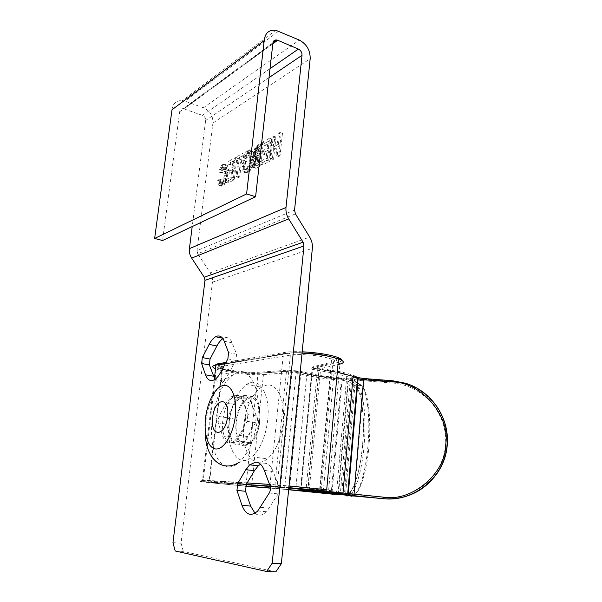 <?xml version="1.0" encoding="UTF-8"?>
<svg xmlns="http://www.w3.org/2000/svg" width="602" height="602" viewBox="0 0 602 602"><rect width="100%" height="100%" fill="white"/><g stroke="black" fill="none" stroke-linecap="round" stroke-linejoin="round"><path stroke-width="0.45" stroke-dasharray="3.01 2.26" d="M251.237 402.836C249.363 398.246 246.79 396.071 243.509 396.304L239.859 397.779L234.449 404.288L227.007 417.705L226.292 424.049L230.792 436.924C233.636 444.141 237.73 445.871 243.08 442.116L247.588 436.533L255.587 422.619L256.309 415.907L251.237 402.836L242.915 401.481L247.881 414.612L247.151 421.362L239.175 435.366L234.697 440.995C229.385 444.78 225.344 443.049 222.552 435.795L218.15 422.875L218.887 416.494L226.292 402.986L231.672 396.432L235.292 394.942C238.535 394.701 241.071 396.876 242.915 401.481M214.967 379.395C217.081 382.225 219.685 382.714 222.755 380.878C224.832 379.538 226.766 377.228 228.549 373.955L235.879 360.38L236.578 354.187L232.109 342.809C230.453 338.821 228.135 337.112 225.171 337.677L222.898 338.655M255 513.228C258.642 516.245 262.51 515.748 266.603 511.738L278.169 493.911C279.411 491.541 279.659 489.102 278.899 486.597L273.105 471.441C270.968 466.121 268.071 463.359 264.421 463.164L260.485 464.21M275.799 571.9L183.332 551.424L181.051 543.162L212.446 282.157C212.799 278.831 212.054 275.716 210.211 272.811L197.757 253.766L295.439 213.883M172.97 542.673L181.051 543.162M272.819 43.803L184.001 108.879L202.445 115.373C204.642 116.389 205.703 118.09 205.628 120.475L192.211 226.563M184.001 108.879L183.181 108.684C181.119 108.601 179.945 109.624 179.682 111.754L162.563 240.514M171.991 109.782C172.804 103.424 176.281 100.346 182.421 100.557L185.025 101.174L278.681 31.153M294.551 210.098L197.005 250.628L212.92 123.026C213.138 115.908 209.97 110.821 203.416 107.75L185.025 101.174M197.005 250.628L197.757 253.766M183.332 551.424L175.19 550.981M255.248 159.997L254.383 164.85L255.233 168.169L256.422 168.184L260.764 165.911L263.194 144.217L258.709 146.978L257.302 149.01L255.993 153.472L256.031 155.948L256.791 157.288L255.248 159.997L252.614 159.116L254.157 156.4L253.397 155.06L253.359 152.584L255.293 146.888L260.553 143.299L263.194 144.217M228.361 180.585L228.075 183.016L234.283 179.765L236.729 159.056L230.724 162.42L230.438 164.828L235.329 162.104L234.592 168.379L230.009 170.878L229.716 173.301L234.298 170.817L233.463 177.899L228.361 180.585L225.803 179.787L225.517 182.218L231.702 178.952L234.283 179.765M269.779 161.193L272.209 139.16L265.362 142.998L265.076 145.556L270.659 142.448L269.922 149.123L264.692 151.975L264.406 154.548L269.636 151.719L268.808 159.244L262.984 162.322L262.698 164.903L269.779 161.193L267.092 160.282L269.538 138.212L262.713 142.072L265.362 142.998M238.595 177.507L239.724 176.92L241.884 158.461L244.751 156.866L245.044 154.398L238.211 158.228L237.918 160.666L240.747 159.094L238.595 177.507L235.999 176.687L237.128 176.093L239.295 157.604L241.884 158.461M279.877 145.917L278.734 156.505L280.043 155.82L282.466 133.411L281.157 134.141L280.163 143.284L274.986 146.113L275.972 137.045L274.693 137.768L272.27 159.891L273.549 159.221L274.7 148.724L279.877 145.917L277.176 144.969L272.006 147.791L270.847 158.303L269.568 158.981L272.27 159.891M251.448 168.154L253.442 159.974L253.69 155.489L253.209 152.283L252.125 150.793L250.485 150.974L249.273 152.02L246.158 158.401L244.773 167.243L244.841 169.794L245.94 172.797L246.888 173.173L249.22 171.946L251.448 168.154L248.814 167.296L250.379 161.953L253.013 162.826M226.089 181.548L227.481 176.288L228.181 170.456L227.804 166.408L227.187 165.226L225.366 165.076L224.192 166.205L221.423 172.872L222.401 172.917L223.643 169.192L225.125 167.431L226.563 167.695L227.059 170.238L226.525 176.326L224.757 181.894L224.004 183L222.409 183.73L221.453 181.872L221.378 179.802L220.257 180.991L220.385 183.738L221.679 186.244L224.087 185.1L226.089 181.548L223.538 180.75L224.93 175.483L227.481 176.288M254.435 163.443L251.794 162.57L252.614 159.116M254.744 161.645L252.11 160.772M255.94 158.619L253.307 157.739M256.791 157.288L254.157 156.4M256.369 156.761L253.735 155.873M256.031 155.948L253.397 155.06M255.955 154.744L253.322 153.849M255.993 153.472L253.359 152.584M256.256 152.08L253.63 151.185M256.708 150.462L254.082 149.567M257.302 149.01L254.669 148.115M257.919 147.791L255.293 146.888M258.709 146.978L256.076 146.075M259.718 146.166L257.084 145.255M260.764 165.911L258.1 165.031L260.553 143.299M256.422 168.184L253.766 167.311L258.1 165.031M255.76 168.274L253.766 167.311M255.233 168.169L253.111 167.409M254.857 167.74L252.584 167.303M254.601 167.115L251.96 166.25L252.208 166.874M254.398 166.092L251.756 165.226L251.96 166.25M254.383 164.85L251.741 163.977L251.756 165.226M251.794 162.57L251.741 163.977M228.075 183.016L225.517 182.218M233.463 177.899L230.89 177.078L225.803 179.787M234.298 170.817L231.732 169.997L230.89 177.078M229.716 173.301L227.165 172.481L231.732 169.997M230.009 170.878L227.451 170.065L227.165 172.481M234.592 168.379L232.026 167.552L227.451 170.065M235.329 162.104L232.771 161.268L232.026 167.552M230.438 164.828L227.895 164L232.771 161.268M230.724 162.42L228.181 161.592L227.895 164M236.729 159.056L234.163 158.213L228.181 161.592M231.702 178.952L234.163 158.213M272.209 139.16L269.538 138.212M262.698 164.903L260.026 164.015L267.092 160.282M262.984 162.322L260.312 161.426L260.026 164.015M268.808 159.244L266.122 158.341L260.312 161.426M269.636 151.719L266.957 150.801L266.122 158.341M264.406 154.548L261.742 153.645L266.957 150.801M264.692 151.975L262.028 151.064L261.742 153.645M269.922 149.123L267.25 148.197L262.028 151.064M270.659 142.448L267.988 141.515L267.25 148.197M265.076 145.556L262.427 144.638L267.988 141.515M262.713 142.072L262.427 144.638M239.724 176.92L237.128 176.093M240.747 159.094L238.174 158.236L235.999 176.687M237.918 160.666L235.352 159.816L238.174 158.236M238.211 158.228L235.638 157.378L235.352 159.816M245.044 154.398L242.448 153.525L235.638 157.378M244.751 156.866L242.162 156.001L242.448 153.525M239.295 157.604L242.162 156.001M280.043 155.82L277.326 154.887L276.017 155.579L277.176 144.969M278.734 156.505L276.017 155.579M274.7 148.724L272.006 147.791M273.549 159.221L270.847 158.303M274.693 137.768L272.014 136.812L269.568 158.981M275.972 137.045L273.293 136.097L272.014 136.812M274.986 146.113L272.292 145.172L273.293 136.097M280.163 143.284L277.462 142.328L272.292 145.172M281.157 134.141L278.455 133.177L277.462 142.328M282.466 133.411L279.764 132.432L278.455 133.177M277.326 154.887L279.764 132.432M252.328 165.565L249.695 164.7M250.409 170.328L247.776 169.471L248.814 167.296M249.22 171.946L246.594 171.096L247.776 169.471M247.964 172.857L245.338 172.006L246.594 171.096M246.888 173.173L244.262 172.322L245.338 172.006M245.94 172.797L244.262 172.322M245.24 171.683L242.629 170.833L243.321 171.954M244.841 169.794L242.23 168.951L242.629 170.833M244.773 167.243L242.17 166.393L242.23 168.951M244.961 164.323L242.358 163.466L242.17 166.393M245.458 161.359L242.862 160.493L242.358 163.466M246.158 158.401L243.562 157.536L242.862 160.493M247.076 155.813L244.48 154.947L243.562 157.536M248.099 153.66L245.496 152.78L244.48 154.947M249.273 152.02L246.669 151.14L245.496 152.78M250.485 150.974L247.873 150.094L246.669 151.14M252.125 150.793L249.506 149.906L247.873 150.094M253.209 152.283L250.59 151.395L249.506 149.906M253.69 155.489L251.064 154.601L250.59 151.395M253.442 159.974L250.816 159.101L251.064 154.601M250.379 161.953L250.816 159.101M226.871 178.99L224.32 178.192M225.125 183.602L222.574 182.812L223.538 180.75M224.087 185.1L221.536 184.31L222.574 182.812M222.793 186.01L220.249 185.228L221.536 184.31M221.679 186.244L219.143 185.461L220.249 185.228M220.881 185.476L218.345 184.694L219.143 185.461M220.385 183.738L217.856 182.955L218.345 184.694M220.257 180.991L217.728 180.201L217.856 182.955M221.378 179.802L218.85 179.012L217.728 180.201M221.453 181.872L218.925 181.089L218.85 179.012M221.822 183.091L219.286 182.308L218.925 181.089M222.409 183.73L219.286 182.308M223.229 183.527L219.865 182.94M224.004 183L221.461 182.21L220.693 182.745M224.757 181.894L222.213 181.104L221.461 182.21M225.457 180.457L222.906 179.659L222.213 181.104M226.006 178.621L223.462 177.823L222.906 179.659M226.525 176.326L223.974 175.521L223.462 177.823M226.864 173.895L224.32 173.09L223.974 175.521M227.037 172.021L224.493 171.216L224.32 173.09M227.059 170.238L224.523 169.425L224.493 171.216M226.954 168.771L224.418 167.95L224.523 169.425M226.563 167.695L224.027 166.874L224.418 167.95M225.938 167.333L224.027 166.874M225.125 167.431L222.597 166.619L223.41 166.513M224.343 168.108L221.814 167.296L222.597 166.619M223.643 169.192L221.122 168.387L221.814 167.296M223.026 170.817L220.505 170.012L221.122 168.387M222.401 172.917L219.873 172.119L220.505 170.012M221.423 172.872L218.902 172.074L219.873 172.119M222.228 170.095L219.707 169.29L218.902 172.074M223.154 167.83L220.633 167.025L219.707 169.29M224.192 166.205L221.671 165.384L220.633 167.025M225.366 165.076L222.838 164.263L221.671 165.384M226.382 164.858L223.846 164.037L222.838 164.263M227.187 165.226L223.846 164.037M227.804 166.408L225.268 165.588L224.651 164.406M228.128 168.124L225.584 167.303L225.268 165.588M228.181 170.456L225.637 169.636L225.584 167.303M227.932 173.316L225.389 172.503L225.637 169.636M224.93 175.483L225.389 172.503M255.15 154.722L258.296 153.119L259.041 146.534L255.775 148.739L254.526 152.186L254.797 154.541L257.791 155.617L260.952 154.014L258.296 153.119M253.63 164.73L257.167 163.104L258.01 155.677L254.511 157.957L252.99 161.923L253.337 164.512L256.279 165.603L259.831 163.985L257.167 163.104M246.918 168.304L249.07 163.285L249.868 155.888L249.514 153.48L248.746 152.426L247.588 152.592L245.104 156.189L243.509 162.841L243.667 168.552L244.472 169.606L245.631 169.486L246.918 168.304L249.544 169.162L251.696 164.158L249.07 163.285M255.594 154.601L258.235 155.497M254.797 154.541L257.791 155.617M254.586 154.029L257.43 155.436M254.503 153.322L257.137 154.217L257.22 154.925M254.526 152.186L257.159 153.081L257.137 154.217M254.691 151.222L257.325 152.118L257.159 153.081M254.97 150.191L257.603 151.087L257.325 152.118M255.331 149.364L257.965 150.267L257.603 151.087M255.775 148.739L258.408 149.642L257.965 150.267M256.377 148.152L259.018 149.055L258.408 149.642M257.197 147.565L259.838 148.476L259.018 149.055M259.041 146.534L261.689 147.445L259.838 148.476M260.952 154.014L261.689 147.445M253.999 164.782L256.648 165.663M253.337 164.512L256.279 165.603M253.156 164.226L255.978 165.384M252.998 163.676L255.647 164.557L255.797 165.106M252.923 162.969L255.564 163.842L255.647 164.557M252.99 161.923L255.632 162.803L255.564 163.842M253.224 160.794L255.865 161.675L255.632 162.803M253.562 159.733L256.196 160.614L255.865 161.675M253.991 158.74L256.633 159.628L256.196 160.614M254.511 157.957L257.152 158.845L256.633 159.628M255.113 157.378L257.754 158.266L257.152 158.845M255.873 156.836L258.521 157.732L257.754 158.266M258.01 155.677L260.658 156.573L258.521 157.732M259.831 163.985L260.658 156.573M248.107 166.175L250.733 167.04M245.631 169.486L248.257 170.343L249.544 169.162M244.472 169.606L248.257 170.343M243.667 168.552L246.278 169.403L247.091 170.456M243.313 166.272L245.925 167.123L246.278 169.403M243.509 162.841L246.113 163.699L245.925 167.123M243.893 160.418L246.496 161.283L246.113 163.699M244.412 158.168L247.016 159.033L246.496 161.283M245.104 156.189L247.708 157.062L247.016 159.033M245.864 154.541L248.468 155.414L247.708 157.062M246.722 153.314L249.333 154.195L248.468 155.414M247.588 152.592L250.199 153.472L249.333 154.195M248.746 152.426L251.365 153.314L250.199 153.472M249.514 153.48L252.133 154.368L251.365 153.314M249.868 155.888L252.486 156.768L252.133 154.368M249.634 159.741L252.261 160.614L252.486 156.768M251.696 164.158L252.261 160.614M179.682 111.754L272.864 43.427M383.406 498.765L383.564 497.29C398.516 498.727 412.596 494.265 425.81 483.888C438.083 472.419 444.66 459.228 445.555 444.314C446.541 429.429 441.815 415.523 431.378 402.587C419.955 390.578 406.967 384.053 392.414 383.007L392.496 381.367L363.984 379.17C357.708 378.613 353.698 377.815 351.944 376.769C349.943 375.189 344.908 373.586 336.842 371.976L318.097 368.83C313.401 367.972 311.934 367.212 313.687 366.573L334.328 361.569C339.475 359.943 336.616 357.881 325.75 355.383C315.508 353.035 295.13 351.839 289.171 353.208L290.39 355.112L277.281 485.167L209.157 480.727L222.416 366.279L290.39 355.112C297.155 353.893 313.845 354.879 324.659 357.159L331.589 358.988L329.911 356.948L325.471 355.489C314.583 352.975 296.222 351.937 289.351 353.261L221.468 364.654L222.416 366.279C219.038 366.919 219.09 367.897 222.582 369.222C229.347 371.803 249.153 374.113 258.032 373.383L246.052 484.64L209.639 481.103C205.959 480.644 205.801 480.516 209.157 480.727L207.652 482.097C202.385 481.713 204.68 482.067 214.538 483.173L245.563 486.107M338.158 362.404L317.826 367.25C316.923 367.574 317.653 367.95 320.016 368.379L339.43 371.652C348.445 373.458 354.036 375.249 356.218 377.018L357.152 377.446M339.979 358.438C342.779 360.139 342.327 361.426 338.625 362.291L339.919 364.105L328.602 490.51L326.969 492.03M243.599 395.529C256.475 392.624 256.422 433.267 243.17 442.831L238.151 444.916C224.967 445.947 226.691 405.056 239.844 397.042L243.599 395.529M245.029 445.819L250.086 443.749C263.413 434.26 263.352 393.798 250.372 396.658L246.594 398.155C233.358 406.109 231.74 446.827 245.029 445.819M245.578 486.055L217.533 483.353C211.919 482.586 212.799 482.706 210.534 481.743L209.639 481.103L222.582 369.222L220.776 367.468C218.15 366.362 218.383 365.429 221.468 364.654L221.295 364.609C207.976 366.656 243.682 373.639 259.274 372.224L287.703 370.17L298.946 371.02L300.037 371.246L300.872 372.623L286.462 371.366L258.032 373.383L259.274 372.224M300.037 371.246L310.76 373.691C319.67 375.663 329.956 377.085 341.643 377.943L349.657 378.951L354.518 380.396L355.233 381.728L350.372 380.268L341.342 379.14L331.266 492.451L345.616 493.956L344.081 495.303M346.707 495.935L345.608 494.4C349.649 496.785 359.259 481.668 362.622 444.321C365.422 406.914 358.965 386.642 354.932 385.671L356.384 384.377L349.86 380.043L342.162 378.605C329.204 377.642 317.766 376.069 307.848 373.887L296.583 371.336L290.984 370.915L262.525 372.939C254.804 373.601 237.301 372.164 226.864 370.019C214.869 367.431 211.723 365.391 217.427 363.894M225.961 362.442L284.979 352.358C288.734 351.696 294.468 351.508 302.181 351.801M352.441 495.017C358.965 497.207 367.28 470.576 369.034 444.788C371.434 419.225 367.89 389.042 361.621 386.025L355.233 381.728L345.616 493.956L352.441 495.017L352.087 495.86M267.702 420.053C265.52 436.962 260.312 449.235 252.087 456.888C238.144 469.274 225.645 448.212 229.136 422.085C231.612 404.115 237.406 391.609 246.504 384.558C258.74 375.497 270.772 393.836 267.702 420.053M258.702 462.313C248.159 462.344 241.515 444.035 243.893 424.244C246.301 406.448 252.118 394.084 261.343 387.146L266.844 385.062C277.326 383.263 285.536 400.812 283.143 422.401C281.029 439.121 275.806 451.259 267.491 458.807C264.526 461.2 261.599 462.374 258.702 462.313M245.608 418.39C244.224 428.767 241.041 436.239 236.059 440.822C228.007 447.896 220.776 435.547 222.875 419.707C224.373 408.954 227.759 401.391 233.049 397.027C240.476 391.149 247.565 402.505 245.608 418.39M259.53 420.489C258.183 430.761 254.985 438.158 249.943 442.681C241.801 449.664 234.366 437.398 236.413 421.701C237.865 411.038 241.267 403.558 246.617 399.254C254.149 393.467 261.418 404.755 259.53 420.489M257.769 417.683C255.105 438.023 248.95 452.885 239.287 462.261C222.507 477.77 207.871 451.929 212.235 420.324C215.313 398.449 222.296 383.263 233.185 374.753C247.497 364.067 261.524 385.912 257.769 417.683M224.2 341.214L232.109 342.809M264.323 470.425L273.105 471.441M212.446 282.157L312.348 248.34M210.211 272.811L309.699 237.09M226.292 402.986L234.449 404.288M247.881 414.612L256.309 415.907M247.151 421.362L255.587 422.619M239.175 435.366L247.588 436.533M222.552 435.795L230.792 436.924M218.15 422.875L226.292 424.049M218.887 416.494L227.007 417.705M228.587 352.629L236.578 354.187M227.872 358.86L235.879 360.38M220.565 372.525L228.549 373.955M270.005 485.663L278.899 486.597M269.252 493.015L278.169 493.911M260.485 507.328L269.365 508.118M212.92 123.026L310.18 58.748M203.416 107.75L299.337 40.071M269.011 77.62L205.628 120.475M202.445 115.373L270.02 68.666M288.825 487.801L275.663 486.732L277.281 485.167L319.677 489.178C324.275 489.75 324.779 489.945 321.182 489.75L322.108 491.465M334.328 361.569L332.748 362.901C336.345 361.952 335.954 360.651 331.589 358.988L319.677 489.178L324.38 491.473M326.705 489.75C332.898 490.525 333.531 490.781 328.602 490.51L307.735 489.321L306.17 490.758M215.539 368.717L216.284 369.003C225.321 372.442 251.546 375.505 263.458 374.557L251.681 485.242L284.633 487.831L285.461 489.418L270.433 488.147M297.132 371.449L296.026 372.954L284.633 487.831L338.091 493.256L339.731 494.904M288.787 488.124L274.76 486.822L286.462 371.366L287.703 370.17M270.433 488.049L288.636 489.674M318.097 368.83L317.322 370.463L306.094 489.351L340.401 493.106L350.394 378.124L346.744 376.333L330.829 372.661L320.031 490.773L320.542 492.368M341.545 494.724L340.401 493.106L341.763 493.294L351.681 378.756C354.443 379.674 358.536 380.359 363.947 380.81L363.992 379.207L353.419 377.905L351.681 378.756L350.394 378.124L351.944 376.769M356.218 377.018L357.009 377.311M307.848 373.887L306.742 375.37L295.657 372.879L291.932 372.593L263.458 374.557L262.645 372.977C253.893 373.503 242.538 372.646 228.572 370.411L218.375 368.575L216.284 369.003L203.22 480.539C198.344 479.929 198.103 479.764 202.49 480.035L214.395 378.507M349.86 380.043L348.362 381.367L342.207 380.223C328.82 379.237 316.998 377.62 306.742 375.37L295.748 489.042L296.583 490.615M392.391 380.727L392.496 381.367L405.47 383.858C430.754 391.323 449.152 417.487 447.098 444.329C446.421 454.156 443.486 463.269 438.294 471.667M300.067 488.658L321.182 489.75L332.748 362.901L312.16 367.852L300.609 488.892M302.053 353.156C294.054 352.802 287.839 352.983 283.414 353.705L270.027 484.399L289.005 485.927M329.58 491.616L323.259 491.307M333.576 370.606L334.102 371.946L337.255 372.48M339.137 372.826L340.168 373.029M320.016 368.379L320.52 369.726L334.102 371.946L323.312 490.961L309.285 489.531L308.796 490.916M354.932 385.671L348.362 381.367L338.595 493.324L345.608 494.4M350.951 496.326C358.16 497.696 365.896 472.743 368.04 444.818C370.245 418.834 367.611 392.466 361.667 385.754L360.395 384.588L361.621 386.025M353.984 380.253L360.395 384.588L356.384 384.377L357.678 385.543C363.728 392.248 366.422 418.586 364.195 444.539C362.065 471.923 354.465 496.507 347.226 495.988M275.663 486.732L270.223 486.363M246.105 484.715L207.652 482.097M221.295 364.609L289.171 353.208M225.389 363.503L283.414 353.705L284.979 352.358M270.178 486.198L271.306 486.281L269.523 484.369M247.159 482.917L202.49 480.035L203.649 481.683L246.18 484.572M271.306 486.281L288.832 487.71M245.541 486.183L209.391 482.691C199.947 481.608 198.035 481.269 203.649 481.683M288.629 489.757L285.461 489.418M246.045 484.836L255.948 485.393M270.245 486.476L274.76 486.822L275.746 488.463M250.402 486.582L251.681 485.242L203.22 480.539C203.009 481.322 196.184 481.239 203.288 481.585L246.218 484.497M331.612 371.043L344.893 374.482L346.744 376.333L336.541 492.579L340.867 494.355L341.763 493.294L354.405 494.588L354.187 496.056M392.414 383.007L363.947 380.81L354.405 494.588L383.564 497.29M309.285 489.531L307.735 489.321L319.06 368.981L320.52 369.726L309.285 489.531M290.984 370.915L291.932 372.593L280.434 487.439L279.155 488.824M341.364 494.693L344.464 493.798L354.149 381.224L354.518 380.396L361.667 385.754L357.678 385.543L359.304 390.465C360.891 394.874 363.758 410.639 363.473 428.97C363.284 461.689 353.878 495.95 345.954 495.484L338.941 494.438L338.091 493.256L347.896 381.149L347.813 379.576L342.177 378.635L331.913 494.099M300.699 489.418L331.266 492.451L331.288 493.933M300.654 489.486L300.481 490.111M300.722 489.381L301.173 488.809L306.094 489.351L306.313 490.765M313.687 366.573L312.16 367.852C310.752 368.228 310.895 368.733 312.581 369.365C313.446 368.281 315.245 368.123 317.976 368.883L331.484 371.095L330.829 372.661L312.581 369.365L301.173 488.809L300.601 488.741M317.826 367.25L319.06 368.981L337.963 364.564M262.525 372.939L291.112 370.952L296.41 371.396L307.539 373.977C318.285 376.205 329.836 377.755 342.177 378.635M341.643 377.943L341.342 379.14C330.077 378.312 320.166 376.95 311.603 375.054L300.872 372.623L289.577 487.71M310.76 373.691L311.603 375.054L300.661 489.418M363.984 379.17L392.496 381.405L405.47 383.858L405.439 383.226M231.672 396.432L239.859 397.779M234.697 440.995L243.08 442.116M222.522 338.151L223.44 338.339M214.816 379.493L222.755 380.878M257.739 510.97L266.603 511.738M275.761 30.258L182.421 100.557M272.932 42.772L183.181 108.684M270.433 487.996L288.667 489.426M342.147 360.568L338.821 362.336M250.086 443.749L243.17 442.831M246.594 398.155L239.844 397.042M288.84 487.643L270.155 486.115M308.42 490.893L307.998 490.698M307.931 490.607L319.173 369.417L318.014 367.295L338.151 362.494M252.087 456.888L267.491 458.807M236.059 440.822L249.943 442.681M233.185 374.753C220.076 380.231 208.834 399.254 206.095 419.21L205.244 430.009M228.083 417.976L228.602 418.571L233.997 419.06C231.318 418.45 229.482 417.698 228.482 416.795C227.782 416.712 227.646 417.103 228.083 417.976M233.049 397.027L246.617 399.254M246.504 384.558L261.343 387.146"/><path stroke-width="0.9" d="M217.36 336.082C220.294 335.502 222.574 337.21 224.2 341.214L228.587 352.629L227.872 358.86L220.565 372.525C218.789 375.814 216.87 378.139 214.816 379.493C210.685 381.841 207.592 380.283 205.53 374.82L201.625 363.51L202.332 357.596L209.157 344.427C211.129 340.649 213.289 338.091 215.644 336.751L217.36 336.082M255.752 462.118C259.364 462.306 262.216 465.075 264.323 470.425L270.005 485.663C270.75 488.184 270.494 490.63 269.252 493.015L257.739 510.97C251.042 516.877 245.782 514.996 241.966 505.319L236.955 490.419L237.715 483.496L245.819 469.695L249.627 464.819L255.752 462.118M264.195 40.612L171.991 109.782L154.639 238.452L162.563 240.514L255.594 196.726L246.587 193.949L264.195 40.612C265.015 33.08 268.868 29.633 275.761 30.258L299.337 40.071C306.689 44.096 310.301 50.32 310.18 58.748L294.551 210.098L295.439 213.883L309.699 237.09C311.798 240.619 312.686 244.374 312.348 248.34L281.367 563.683L275.799 571.9L266.626 571.494L272.179 563.224L281.367 563.683M222.898 338.655C220.716 340.077 218.722 342.508 216.908 345.954L210.06 359.048L209.361 364.932L214.967 379.395M260.485 464.21L258.25 465.835L254.42 470.681L246.278 484.392L245.541 491.27L250.658 506.101L255 513.228M255.594 196.726L272.864 43.427C273.135 40.906 274.429 39.755 276.739 39.973L277.672 40.251L272.819 43.803M303.084 242.2L303.972 245.97L204.981 280.359L204.236 277.229L303.084 242.2L288.697 218.895C286.537 215.283 285.634 211.475 285.995 207.472L302.023 55.309C302.061 52.472 300.849 50.395 298.381 49.063L277.672 40.251M303.972 245.97L272.179 563.224M204.981 280.359L172.97 542.673L175.19 550.981L266.626 571.494M204.236 277.229L191.677 258.115C189.796 255.165 189.043 252.012 189.412 248.656L192.211 226.563M154.639 238.452L246.587 193.949M328.94 355.022C333.929 356.068 337.609 357.204 339.979 358.438M357.152 377.446L363.728 378.523M302.181 351.801C312.19 352.32 320.994 353.366 328.579 354.947M209.157 344.427L216.908 345.954M205.53 374.82L213.349 376.197M201.625 363.51L209.361 364.932M202.332 357.596L210.06 359.048M245.819 469.695L254.42 470.681M241.966 505.319L250.658 506.101M236.955 490.419L245.541 491.27M237.715 483.496L246.278 484.392M288.697 218.895L191.677 258.115M285.995 207.472L189.412 248.656M302.023 55.309L269.011 77.62M270.02 68.666L298.381 49.063M324.38 491.473L322.522 491.578C327.616 491.849 324.516 491.375 313.228 490.156L288.825 487.801M383.339 497.147L383.263 498.689C415.169 502.384 445.977 475.881 447.271 443.983C449.34 417.013 430.851 390.728 405.439 383.226L392.406 380.727L363.758 378.523L363.563 379.734L392.263 381.954C420.497 381.713 450.01 415.041 445.834 443.742C446.488 472.758 412.084 502.324 383.339 497.147L329.58 491.616M288.832 487.71L316.088 490.352C329.49 491.804 333.124 492.361 326.969 492.03L306.17 490.758L383.263 498.689L354.187 496.056L301.888 490.321L322.522 491.578M340.168 373.029L353.065 376.325L357.528 378.538L347.7 493.768L346.105 495.145M289.005 485.927L326.705 489.75C324.681 490.111 324.297 490.6 316.629 490.118L288.84 487.643M339.731 494.904L288.629 489.757M288.636 489.674L339.867 494.919M288.667 489.426L289.532 488.207L288.787 488.124M300.481 490.111L300.127 490.615L288.644 489.622M323.131 491.796L322.77 492.391L328.993 492.955C334.765 493.61 339.423 493.663 342.982 493.121L353.065 376.325C353.968 375.678 355.18 375.949 356.7 377.13L358.107 378.824L363.563 379.734L353.901 495.965M337.963 364.564L339.919 364.105C344.841 362.848 344.359 361.102 338.482 358.852L329.377 356.444C320.964 354.751 311.859 353.652 302.053 353.156M438.294 471.667C425.11 490.976 406.817 500.006 383.406 498.765M337.255 372.48L339.137 372.826M270.223 486.363L246.105 484.715M214.395 378.507L215.967 365.09L225.389 363.503M269.523 484.369L247.159 482.917M246.18 484.572L270.178 486.198M270.433 488.147L245.541 486.183M245.563 486.107L270.433 488.049M215.539 368.717C211.656 367.1 211.799 365.888 215.967 365.09L217.427 363.894L225.961 362.442M338.625 362.291L338.158 362.404M255.948 485.393L270.245 486.476M247.031 486.22L246.045 484.836M308.796 490.916L322.506 492.489M347.226 495.988L346.707 495.935M352.087 495.86L350.951 496.326M341.364 494.693L331.326 493.986M331.288 493.933L299.533 490.841M289.562 487.868L300.661 489.418M300.609 488.892L301.888 490.321M300.601 488.741L300.067 488.658M392.406 380.727L392.263 381.954M235.337 416.005C233.441 433.628 224.26 449.227 216.321 448.994C208.352 449.024 203.551 434.335 205.553 417.901C207.449 401.466 215.689 386.371 223.635 385.408C231.612 384.189 237.354 398.373 235.337 416.005M227.556 416.494C225.434 437.353 209.842 437.564 212.672 417.442C214.538 397.508 230.137 395.732 227.556 416.494M215.644 336.751L222.522 338.151M249.627 464.819L258.25 465.835M276.739 39.973L272.932 42.772M326.705 489.75L338.482 358.852C340.484 358.401 340.205 357.46 342.147 360.568M405.439 383.226C430.754 390.615 449.25 416.983 447.113 443.907C445.819 475.7 414.959 502.271 383.256 498.644L353.886 495.913L348.829 495.122L348.31 493.851L358.107 378.824L357.009 377.311M270.433 487.996L245.578 486.055M270.155 486.115L246.218 484.497M322.108 491.465L301.497 490.224C300.21 490.239 299.947 489.96 300.722 489.381M338.151 362.494L338.821 362.336M205.244 430.009C204.402 456 220.264 474.165 239.287 462.261"/></g></svg>
